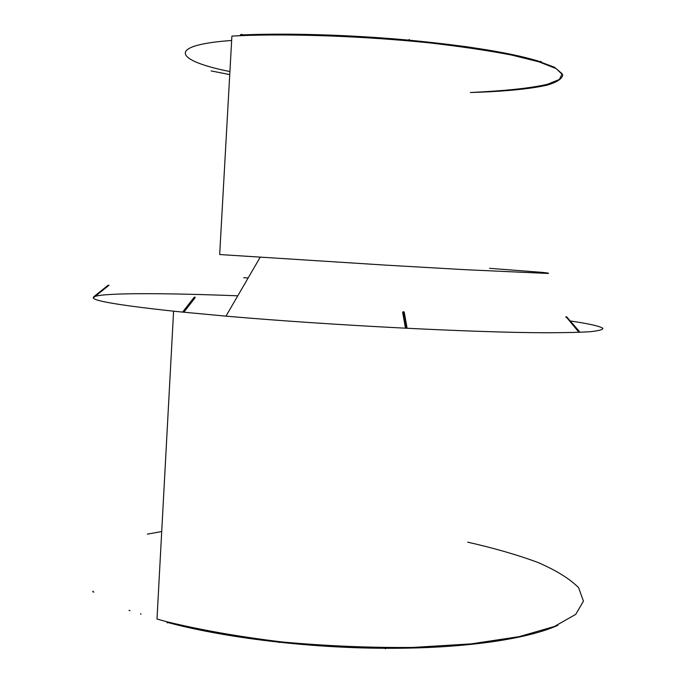 <?xml version="1.0" encoding="UTF-8"?>
<svg xmlns="http://www.w3.org/2000/svg" width="683" height="683" viewBox="0 0 683 683"><rect width="100%" height="100%" fill="white"/><g stroke="black" fill="none" stroke-linecap="round" stroke-linejoin="round"><path stroke-width="1.02" d="M489.651 268.325L542.712 272.423C548.099 272.987 549.764 273.32 547.706 273.439L466.019 269.734L387.005 265.209L219.678 254.537L231.896 36.071L239.887 35.678C292.776 33.552 365.448 36.25 429.829 42.918C460.914 46.521 488.097 50.551 511.379 55.007L538.972 61.837L556.133 68.59L562.758 74.899C562.211 78.793 557.029 82.199 547.211 85.119C529.718 89.097 502.91 91.582 470.382 92.521C503.192 90.924 530.119 88.38 547.493 84.257L559.411 79.467L562.109 73.73L554.511 67.267L536.061 60.377L506.948 53.462L468.316 46.982C438.469 43.029 406.402 39.793 372.107 37.266C337.624 35.268 304.72 34.278 273.396 34.304L231.896 36.071M194.928 297.122L195.125 297.703L194.245 297.199L183.386 311.175L194.288 297.199L194.928 297.122M184.273 311.687L183.257 312.157L183.428 311.183L184.273 311.687L195.125 297.703M183.257 312.157L173.584 311.192C116.341 304.959 89.695 300.264 93.656 297.105M95.168 296.362C106.668 292.742 166.439 293.033 237.778 295.807M570.245 320.959C588.977 323.733 600.579 326.295 602.91 328.429C602.705 329.761 598.436 330.854 590.112 331.707C579.321 332.39 564.278 332.741 544.983 332.749C473.848 332.578 330.401 325.253 225.962 316.152L183.138 312.14L183.027 311.559L194.356 297.207L195.039 297.139M183.326 311.175L194.1 297.378M579.397 332.1L578.51 331.759L566.156 316.869M93.383 297.762L93.588 296.909L108.042 285.281L93.588 296.909L93.503 297.643M108.93 285.255L108.401 285.725L108.042 285.281L108.938 285.255L93.503 297.694M93.938 297.353L108.401 285.725M406.325 328.275L403.602 311.832L406.291 327.251L407.017 327.729L406.265 328.275L405.369 327.644L402.629 312.225L403.337 311.687M403.576 311.721L404.105 312.02M407.017 327.729L404.259 312.31L403.388 311.653M241.304 35.414L240.305 35.157L241.099 34.338L242.491 35.345M248.117 278.015L243.694 277.665M296.687 643.898L294.219 643.668M280.013 642.387L278.869 642.336M140.8 614.282L140.835 613.599M130.018 610.704L129.019 610.303M93.895 592.059L92.862 591.888L92.905 591.145M557.866 625.321C527.233 639.22 463.023 648.696 385.75 648.278C308.801 648.09 224.041 637.734 166.917 622.281M147.34 534.157L161.709 531.545M244.531 35.226L241.099 34.338L240.399 35.004C286.134 32.886 350.729 34.782 409.16 40.177C470.382 46.077 514.521 53.385 541.568 62.11M225.117 70.545L229.915 71.578M229.744 74.609L211.115 70.912M173.584 311.192L156.996 619.029L166.421 621.641C200.665 629.999 239.281 636.778 282.25 641.977C326.448 645.998 369.955 647.817 412.754 647.441L471.057 643.89L519.114 636.65L554.374 626.499L575.752 614.35L583.453 601.134L578.578 587.645C569.733 578.757 556.141 570.339 537.803 562.399C517.338 554.852 493.98 548.107 467.701 542.165M541.26 62.238L540.569 61.82L540.953 61.368M408.178 40.212L409.254 39.52L409.766 40.357M557.465 625.244L556.833 625.312M386.382 648.03L385.297 648.816L384.751 648.022M168.069 622.29L167.301 622.887L166.891 622.273M566.856 317.049L579.235 331.349L566.762 316.938L566.045 317.339M578.51 331.759L579.321 331.477M566.557 316.775L565.891 316.784M579.321 332.288L579.235 331.349L579.304 332.288M108.042 285.281L108.81 285.187M93.332 297.609L93.588 296.909M183.215 312.157L183.198 311.602L183.138 312.14M405.369 327.644L406.291 327.251L406.265 328.275M403.32 311.687L402.629 312.225M260.172 257.278L225.962 316.152M229.915 71.561C175.352 60.744 165.115 45.249 231.657 40.459M409.254 39.52L408.511 40.16M385.084 648.193L385.297 648.816M566.42 316.724L565.942 317.211M405.608 328.019L403.149 311.875L403.901 311.849"/></g></svg>
